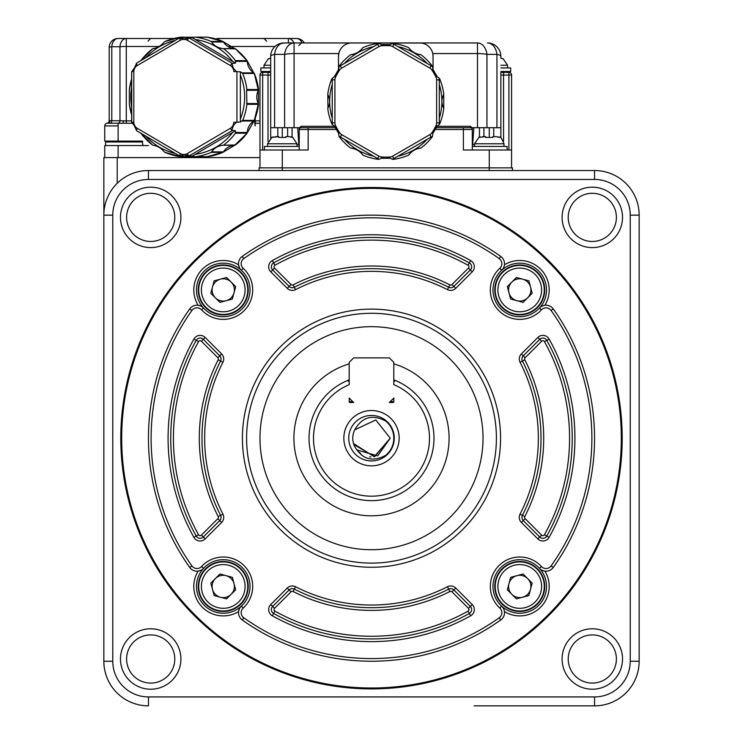 <?xml version="1.0" encoding="UTF-8"?>
<svg xmlns="http://www.w3.org/2000/svg" width="743" height="743" viewBox="0 0 743 743"><rect width="100%" height="100%" fill="white"/><g stroke="black" fill="none" stroke-linecap="round" stroke-linejoin="round"><path stroke-width="1.11" d="M639.156 335.585L639.156 594.326M474.099 705.85L594.549 705.85A44.608 44.608 0 0 0 639.156 661.242L639.156 215.145A44.608 44.608 0 0 0 594.549 170.528L148.451 170.528A44.608 44.608 0 0 0 103.844 215.145L103.844 254.329M103.844 540.793L103.844 286.519M511.574 75.071L503.55 75.071L503.55 72.387L500.866 72.387L500.866 71.495L500.866 72.387L508.899 72.387A2.675 2.675 0 0 1 511.574 75.071L511.574 150.012L489.265 150.012L489.265 167.853L512.466 167.853L512.466 170.528L523.174 170.528M337.099 129.496L308.15 129.496L308.15 150.012L282.284 150.012L282.284 167.853L489.265 167.853L489.265 170.528L512.466 170.528M259.084 167.853L259.084 170.528L259.084 167.853L282.284 167.853L282.284 170.528M103.844 282.052L103.844 157.6L259.976 157.6M259.976 123.264L255.276 123.264L255.118 125.92L254.505 119.985M109.193 120.645L111.803 120.765L109.193 120.645L109.193 47.413A8.925 8.925 0 0 1 118.118 38.487A8.925 6.325 90 0 0 111.803 46.744A8.925 0.938 180 0 0 109.193 47.413L109.193 120.645A2.675 2.675 80.8 0 1 106.964 123.282L107.41 123.245A2.675 2.675 0 0 0 104.735 125.92L104.735 141.086L142.545 141.086L142.545 143.77A1.783 1.783 0 0 0 144.337 145.554L104.735 145.554L104.735 157.6M511.574 150.012L511.574 167.853M489.265 150.012L463.4 150.012L463.4 129.496L434.451 129.496M282.284 150.012L259.976 150.012L259.976 167.853M259.976 147.337L259.976 75.071A2.675 2.675 0 0 1 262.651 72.387L270.684 72.387L270.684 127.703L270.684 56.329L270.684 72.387L270.684 71.495L260.867 71.495L260.867 67.929L270.684 67.929M259.976 150.012L259.976 138.412M255.276 123.264L255.239 118.1M132.56 123.264L118.118 123.245L118.118 141.086M142.545 143.77A1.783 1.783 0 0 0 144.337 145.554L144.337 145.554M148.451 145.554L118.118 145.554L118.118 157.6M472.316 150.012L472.316 127.703L472.316 129.496L472.316 127.703L471.786 127.703L477.48 127.703L477.48 42.945L419.674 42.945A13.383 13.383 0 0 1 433.058 56.329L433.058 69.963M463.4 127.703L470.533 127.703L463.4 127.703L463.4 129.496L472.316 129.496A1.783 1.783 0 0 0 470.533 127.703L435.677 127.703M338.492 69.963L338.492 56.329A13.383 13.383 0 0 1 351.876 42.945L350.436 43.029M335.882 127.703L308.15 127.703L308.15 129.496L299.234 129.496L299.234 150.012M262.651 150.012L262.651 75.071L259.976 75.071M127.926 38.487L173.834 38.487L126.273 38.487L126.273 120.886L123.394 120.83A2.675 0.873 -90 0 1 122.53 123.245L122.158 123.245M159.587 46.475L126.273 46.475A8.925 0.938 180 0 0 119.967 46.744L119.967 120.765L111.803 120.765A2.675 1.895 -90 0 1 109.918 123.245L108.831 123.245M110.038 120.691L109.88 120.672A2.675 2.47 -90 0 1 107.41 123.245L118.118 123.245M142.201 141.086L142.201 141.978M142.545 141.978L105.627 141.978L105.627 145.554M500.866 58.214L500.866 56.329L500.866 58.214L503.095 58.911M503.55 141.281L503.55 75.071L500.866 75.071L500.866 72.387L502.203 72.387M508.899 72.387L508.899 150.012M500.866 75.071L500.866 137.864M500.866 72.387L500.866 127.703L496.946 127.703L500.866 127.703M493.733 136.628L493.733 127.703M479.458 127.703L479.458 137.223M472.316 144.662L474.545 144.662M507.116 150.012L507.116 146.445L472.316 146.445M470.533 127.703L470.533 126.291L471.786 127.703M489.795 43.15L487.482 42.945A13.383 13.383 0 0 1 500.866 56.329A13.383 2.758 180 0 0 496.946 54.378L496.946 127.703L486.944 127.703L486.944 54.378A13.383 2.758 180 0 0 477.48 53.57L432.779 53.57L433.058 56.329M432.779 53.57L432.537 52.623M432.222 51.676L431.832 50.728M430.773 48.852L430.104 47.942M429.333 47.06L428.451 46.224M427.457 45.444L426.361 44.738M425.702 44.376L425.163 44.125M423.872 43.623L422.516 43.252M421.114 43.029L284.067 42.945L301.463 42.945L284.067 42.945L294.07 42.945L294.07 127.703L299.763 127.703L301.017 126.291L334.582 126.291M349.034 43.252L347.678 43.623M346.387 44.125L345.848 44.376M345.189 44.738L344.093 45.444M343.099 46.224L342.217 47.06M341.446 47.942L340.777 48.852M339.718 50.728L339.328 51.676M339.012 52.623L338.492 56.329M301.017 127.703L308.15 127.703L301.017 127.703A1.783 1.783 0 0 0 299.234 129.496L299.234 127.703L299.234 129.496A1.783 1.783 0 0 1 301.017 127.703A1.783 1.783 0 0 0 299.234 129.496A1.783 1.783 0 0 1 301.017 127.703L301.017 126.291M270.684 137.864L270.684 127.703L274.604 127.703L270.684 127.703M297.005 144.662L299.234 144.662M292.092 127.703L292.092 137.223M277.817 127.703L277.817 136.628M299.234 146.445L264.434 146.445L264.434 150.012M270.684 72.387L268.009 72.387L268.009 141.281M299.234 127.703L299.234 129.496M268.539 58.873L270.684 58.214L270.684 56.329A13.383 13.383 0 0 1 284.067 42.945L278.421 44.199M288.395 42.945L288.395 38.487L217.077 38.487L219.668 40.196M119.967 120.765L123.394 120.83L119.967 120.765A2.675 1.895 -90 0 1 118.072 123.245M488.625 43.001L490.194 43.224M490.649 43.326L492.098 43.763M472.687 144.662L473.839 127.703M486.944 127.703L477.48 127.703M490.566 43.308L487.482 42.945A13.383 9.566 90 0 1 496.946 54.378L486.944 54.378A13.383 9.566 -90 0 0 477.48 42.945L294.07 42.945A13.383 9.566 -90 0 0 284.606 54.378L284.606 127.703L294.07 127.703M284.606 127.703L274.604 127.703L274.604 54.378A13.383 2.758 180 0 0 270.684 56.329A13.383 13.383 0 0 1 277.371 44.738M297.711 127.703L298.862 144.662M278.402 44.209L279.935 43.605M280.232 43.512L280.956 43.317M281.541 43.187L282.907 43.001M293.875 42.945A8.925 6.325 -90 0 0 288.395 38.487L296.559 38.487L288.395 38.487M286.742 38.487L217.077 38.487M118.118 38.487L126.273 38.487A8.925 6.325 90 0 0 119.967 46.744L111.803 46.744L111.803 120.765M280.984 43.308L284.067 42.945A13.383 9.566 90 0 0 274.604 54.378L284.606 54.378A13.383 2.758 180 0 1 294.07 53.57L338.78 53.57M302.029 42.945A8.925 6.325 -90 0 0 296.559 38.487A8.925 8.925 0 0 1 304.286 42.945M492.2 137.334L492.795 137.418M497.476 136.758L498.181 136.916M499.528 137.427L495.962 136.628L492.841 136.628L492.841 137.427L485.699 137.427L485.699 136.628L479.096 137.381M479.672 137.139L480.377 136.916M489.265 137.149L489.265 127.703M285.21 137.334L285.804 137.418M290.485 136.758L291.191 136.916M292.538 137.427L288.971 136.628L285.851 136.628L285.851 137.427L278.709 137.427L278.709 136.628L272.114 137.381M272.681 137.139L273.387 136.916M282.275 137.149L282.284 127.703M492.841 136.628L495.962 136.628M485.699 136.628L482.579 136.628M285.851 136.628L288.971 136.628M278.709 136.628L275.588 136.628M254.329 73.511L258.397 90.302A14.275 14.033 -90 0 0 258.397 103.546A1.337 1.319 90 0 1 258.536 104.336A60.22 59.208 90 0 1 254.31 120.394L258.415 103.593M253.846 120.97L253.8 120.998A14.275 14.033 -90 0 0 247.289 132.477L247.289 132.458M247.057 133.183L247.02 133.229A60.22 59.208 90 0 1 235.466 144.978L235.512 144.941M222.891 152.371L234.732 145.247L222.909 145.247L235.466 144.978A1.337 1.319 90 0 1 234.732 145.247L234.732 145.247A14.275 14.033 -90 0 0 223.448 151.869L223.476 151.823M222.909 145.247C217.996 145.832 214.235 148.033 211.634 151.869L223.448 151.869A1.337 1.319 90 0 1 222.844 152.389L222.872 152.389A60.22 59.208 90 0 1 207.065 156.689L207.074 156.689A1.337 1.319 90 0 1 206.74 156.689M194.471 156.55L184.227 154.925L179.351 155.835L182.843 155.835L181.45 156.55L193.83 156.271A14.275 14.033 -90 0 0 193.264 156.55L193.31 156.522M193.31 37.326L193.264 37.299A14.275 14.033 -90 0 0 193.821 37.587L181.45 37.299L182.843 38.014L179.351 38.014L184.227 38.924L194.471 37.299M206.74 37.159A1.337 1.319 90 0 1 207.065 37.159L207.074 37.159A60.22 59.208 90 0 1 222.844 41.459L222.891 41.478M223.476 42.026L223.448 41.98A14.275 14.033 -90 0 0 234.732 48.601L234.732 48.601A1.337 1.319 90 0 1 235.466 48.871A60.22 59.208 90 0 1 247.02 60.629L235.494 48.88L222.909 48.601L234.732 48.601L222.872 41.469A1.337 1.319 90 0 1 223.448 41.98L211.634 41.98C214.086 45.722 217.848 47.933 222.909 48.601M235.512 48.908L234.732 48.601M247.289 61.381L235.475 61.381L235.392 60.629L247.02 60.629A1.337 1.319 90 0 1 247.289 61.381L247.289 61.381A14.275 14.033 -90 0 0 253.8 72.851L247.057 60.638M253.827 72.86L254.31 73.464A60.22 59.208 90 0 1 258.536 89.513A1.337 1.319 90 0 1 258.397 90.302L246.583 90.302L246.908 104.336A60.22 59.208 90 0 1 242.673 120.394L240.416 122.019L236.441 122.261L233.404 125.567L231.835 130.378L235.475 130.74L235.475 132.477L247.289 132.477A1.337 1.319 90 0 1 247.02 133.229L235.392 133.229L235.475 132.477M246.583 103.546L258.434 103.556L258.434 90.293M339.272 65.997A1.337 1.337 0 0 0 338.994 66.749L339.272 65.997L338.994 66.749A1.337 1.337 0 0 1 339.272 65.997A58.437 58.437 0 0 1 350.39 54.88L351.142 54.61A14.275 14.275 0 0 0 351.634 54.583M351.653 54.573A14.275 14.275 0 0 0 352.879 54.425M352.916 54.425A14.275 14.275 0 0 0 354.142 54.155M354.866 53.951A14.275 14.275 0 0 0 355.683 53.663M357.55 52.781A14.275 14.275 0 0 0 358.479 52.205M359.315 51.601A14.275 14.275 0 0 0 360.03 51.007M360.615 50.459A14.275 14.275 0 0 0 362.584 48.007A1.337 1.337 0 0 1 363.197 47.487A58.437 58.437 0 0 1 378.382 43.419A1.337 1.337 0 0 1 379.171 43.558L379.171 43.558A14.275 14.275 0 0 0 379.329 43.642M329.084 97.714A14.275 14.275 0 0 0 327.951 94.779A1.337 1.337 0 0 1 327.802 93.989A58.437 58.437 0 0 1 331.88 78.804L332.39 78.191A14.275 14.275 0 0 0 332.539 78.099M332.678 78.006A14.275 14.275 0 0 0 333.198 77.643M335 126.709A14.275 14.275 0 0 0 334.406 126.134L332.409 124.592A1.337 1.337 0 0 1 331.88 123.97A58.437 58.437 0 0 1 327.802 108.784A1.337 1.337 0 0 1 327.951 107.995L327.802 108.784A1.337 1.337 0 0 1 327.951 107.995L327.802 93.989A58.437 58.437 0 0 1 331.88 78.804A1.337 1.337 0 0 1 332.39 78.191L334.406 76.64A14.275 14.275 0 0 0 335 76.065M335.632 75.368A14.275 14.275 0 0 0 336.254 74.579M337.796 71.895A14.275 14.275 0 0 0 338.167 70.975M338.455 70.083A14.275 14.275 0 0 0 338.659 69.275L338.994 66.777A8.925 8.925 -35.5 0 1 340.396 65.774L377.778 44.19M338.919 67.724A14.275 14.275 0 0 0 338.975 67.102M379.478 43.716A14.275 14.275 0 0 0 379.803 43.874A14.275 14.275 0 0 0 380.054 43.976M373.599 46.605L344.418 63.452A56.115 56.115 0 0 1 373.599 46.605L377.62 44.283A8.925 8.925 0 0 1 379.19 43.568L381.521 44.534A14.275 14.275 0 0 0 382.32 44.756M383.239 44.951A14.275 14.275 0 0 0 384.224 45.091M387.326 45.091A14.275 14.275 0 0 0 388.32 44.951M389.23 44.756A14.275 14.275 0 0 0 390.029 44.534L392.36 43.568A8.925 8.925 24.5 0 1 393.929 44.283L393.771 44.19M417.297 54.128A14.275 14.275 0 0 0 420.408 54.61C415.616 53.895 411.798 51.694 408.966 48.007A1.337 1.337 0 0 0 408.353 47.487A1.337 1.337 0 0 1 408.966 48.007L408.353 47.487A58.437 58.437 0 0 0 393.168 43.419A1.337 1.337 0 0 0 392.378 43.558L393.168 43.419L392.378 43.558A1.337 1.337 0 0 1 393.168 43.419A58.437 58.437 0 0 1 408.353 47.487L408.966 48.007A14.275 14.275 0 0 0 409.997 49.419M410.025 49.447A14.275 14.275 0 0 0 410.86 50.375M411.408 50.905A14.275 14.275 0 0 0 412.068 51.462M413.758 52.642A14.275 14.275 0 0 0 414.715 53.152M415.662 53.58A14.275 14.275 0 0 0 416.526 53.895M432.575 67.102A14.275 14.275 0 0 0 432.63 67.724M431.311 65.867L431.154 65.774A8.925 8.925 35.5 0 1 432.556 66.777L432.89 69.275A14.275 14.275 0 0 0 433.095 70.083M433.383 70.975A14.275 14.275 0 0 0 433.754 71.904M435.305 74.579A14.275 14.275 0 0 0 435.918 75.368M436.55 76.065A14.275 14.275 0 0 0 437.144 76.64L439.15 78.21A1.337 1.337 0 0 1 439.67 78.804A58.437 58.437 0 0 1 443.747 93.989L443.599 94.779A14.275 14.275 0 0 0 443.385 95.215M438.351 77.643A14.275 14.275 0 0 0 438.872 78.006M443.376 95.234A14.275 14.275 0 0 0 442.893 96.376M442.874 96.414A14.275 14.275 0 0 0 442.494 97.602M442.308 98.336A14.275 14.275 0 0 0 442.15 99.191M441.983 101.252A14.275 14.275 0 0 0 442.011 102.33M442.122 103.37A14.275 14.275 0 0 0 442.28 104.28M442.466 105.06A14.275 14.275 0 0 0 442.661 105.729M442.698 105.84A14.275 14.275 0 0 0 443.599 107.995A1.337 1.337 0 0 1 443.747 108.784A58.437 58.437 0 0 1 439.67 123.97A1.337 1.337 0 0 1 439.159 124.583L437.144 126.134A14.275 14.275 0 0 0 436.55 126.709M332.242 123.059L332.242 122.883A8.925 8.925 84.5 0 0 332.409 124.592L331.88 123.97L332.39 124.583A1.337 1.337 0 0 1 331.88 123.97A58.437 58.437 0 0 1 327.802 108.784L327.951 107.995A14.275 14.275 0 0 0 328.657 106.398M328.675 106.36A14.275 14.275 0 0 0 329.056 105.172M329.242 104.429A14.275 14.275 0 0 0 329.4 103.583M329.567 101.522A14.275 14.275 0 0 0 329.539 100.444M329.428 99.404A14.275 14.275 0 0 0 329.27 98.494M433.095 132.691A14.275 14.275 0 0 0 432.89 133.499L432.277 136.777A58.437 58.437 0 0 1 421.16 147.894A1.337 1.337 0 0 1 420.408 148.163A14.275 14.275 0 0 0 419.916 148.191M419.906 148.191A14.275 14.275 0 0 0 418.671 148.349M418.634 148.349A14.275 14.275 0 0 0 417.408 148.619M416.684 148.823A14.275 14.275 0 0 0 415.866 149.111M414 149.993A14.275 14.275 0 0 0 413.08 150.569M412.235 151.173A14.275 14.275 0 0 0 411.529 151.767M410.935 152.315A14.275 14.275 0 0 0 408.966 154.767A1.337 1.337 0 0 1 408.353 155.287A58.437 58.437 0 0 1 393.168 159.355A1.337 1.337 0 0 1 392.378 159.216L393.168 159.355L392.388 159.197M439.15 124.564L439.67 123.97A1.337 1.337 0 0 1 439.159 124.583L439.67 123.97A58.437 58.437 0 0 0 443.747 108.784L443.599 107.995A1.337 1.337 0 0 1 443.747 108.784L443.747 93.989A1.337 1.337 0 0 1 443.599 94.779A1.337 1.337 0 0 0 443.747 93.989A58.437 58.437 0 0 0 439.67 78.804L439.159 78.191L439.67 78.804A1.337 1.337 0 0 0 439.159 78.191A8.925 8.925 -95.5 0 1 439.308 79.891L439.308 79.715M435.918 127.406A14.275 14.275 0 0 0 435.305 128.195M433.754 130.87A14.275 14.275 0 0 0 433.383 131.799M431.311 136.907L393.929 158.491A8.925 8.925 0 0 1 392.36 159.206L390.029 158.24A14.275 14.275 0 0 0 389.23 158.018M388.31 157.822A14.275 14.275 0 0 0 387.326 157.683M384.224 157.683A14.275 14.275 0 0 0 383.239 157.822M382.32 158.018A14.275 14.275 0 0 0 381.521 158.24L379.19 159.206A8.925 8.925 0 0 1 377.62 158.491L377.778 158.584M380.054 158.788A14.275 14.275 0 0 0 379.478 159.058M378.382 159.355A1.337 1.337 0 0 0 379.171 159.216L378.382 159.355L379.171 159.216A1.337 1.337 0 0 1 378.382 159.355A58.437 58.437 0 0 1 363.197 155.287L362.584 154.767A14.275 14.275 0 0 0 361.553 153.355M361.525 153.327A14.275 14.275 0 0 0 360.689 152.399M360.141 151.869A14.275 14.275 0 0 0 359.482 151.312M357.792 150.132A14.275 14.275 0 0 0 356.835 149.622M355.888 149.194A14.275 14.275 0 0 0 355.024 148.879M354.253 148.646A14.275 14.275 0 0 0 351.142 148.163A1.337 1.337 0 0 1 350.39 147.894A58.437 58.437 0 0 1 339.272 136.777A1.337 1.337 0 0 1 338.994 136.025L338.659 133.499A14.275 14.275 0 0 0 338.455 132.691M339.022 136.015L339.272 136.777A1.337 1.337 0 0 1 338.994 136.025L339.272 136.777M338.167 131.799A14.275 14.275 0 0 0 337.796 130.87M336.245 128.186A14.275 14.275 0 0 0 335.632 127.406M236.441 122.261L233.813 122.261A6.241 6.139 90 0 1 233.014 125.344A57.545 56.579 90 0 1 232.605 126.05A6.241 6.139 90 0 1 230.386 128.298L187.245 153.634A6.241 6.139 90 0 1 184.218 154.47A2.675 0.492 89.6 0 0 184.227 154.925L183.41 154.925A2.675 0.492 90.4 0 1 183.41 154.47A6.241 6.139 90 0 1 180.382 153.634L179.472 155.714M164.287 151.869L165.076 152.389L164.287 151.869C161.175 148.126 157.414 145.916 153.012 145.247L152.454 144.978L153.012 145.247M179.304 155.807L136.619 130.74L134.232 125.567L131.725 122.261L131.669 71.83L134.641 67.567L136.619 63.118L179.323 38.042M129.338 103.546L129.338 90.302M153.012 48.601L152.454 48.871L153.012 48.601C157.256 48.026 161.017 45.815 164.287 41.98L165.076 41.459L164.287 41.98M180.382 153.634L137.241 128.298A6.241 6.139 90 0 1 135.012 126.05A57.545 56.579 90 0 1 134.613 125.344A6.241 6.139 90 0 1 133.814 122.261L133.814 71.588A6.241 6.139 90 0 1 134.613 68.505A57.545 56.579 90 0 1 135.012 67.799A6.241 6.139 90 0 1 137.241 65.551L180.382 40.215A6.241 6.139 90 0 1 183.41 39.379A2.675 0.492 -90.4 0 1 183.41 38.924L184.227 38.924A2.675 0.492 -89.6 0 0 184.218 39.379A6.241 6.139 90 0 1 187.245 40.215L188.694 38.144M235.475 61.381L235.475 63.118L231.835 63.48L233.404 68.282L236.441 71.588L240.416 71.83L241.986 72.851L253.8 72.851A1.337 1.319 90 0 1 254.31 73.464L242.673 73.464L241.986 72.851M350.39 54.88A1.337 1.337 0 0 1 351.142 54.61L350.39 54.88A1.337 1.337 0 0 1 351.142 54.61C355.748 54.007 359.566 51.806 362.584 48.007A1.337 1.337 0 0 1 363.197 47.487L362.584 48.007L363.197 47.487M332.242 79.715L334.917 79.891A6.241 6.241 0 0 1 335.539 77.188L334.406 76.64L338.659 69.275L339.7 69.981A6.241 6.241 0 0 1 341.734 68.096L340.238 65.867M377.62 44.283L378.958 46.595A6.241 6.241 0 0 1 381.614 45.778L381.521 44.534L390.029 44.534L389.936 45.778A6.241 6.241 0 0 1 392.592 46.595L393.929 44.283L431.154 65.774L429.816 68.096A6.241 6.241 0 0 1 431.85 69.981L432.89 69.275L437.144 76.64L436.011 77.188A6.241 6.241 0 0 1 436.633 79.891L439.308 79.891L439.308 123.059M421.16 54.88L420.408 54.61A1.337 1.337 0 0 1 421.16 54.88L420.408 54.61A1.337 1.337 0 0 1 421.16 54.88A58.437 58.437 0 0 1 432.277 65.997A1.337 1.337 0 0 1 432.556 66.749L432.277 65.997L432.556 66.749M439.308 122.883A8.925 8.925 -84.5 0 1 439.141 124.592A8.925 8.925 -84.5 0 0 439.308 122.883L436.633 122.883A6.241 6.241 0 0 1 436.011 125.586A55.762 55.762 0 0 1 431.85 132.793A6.241 6.241 0 0 1 429.816 134.678L431.154 137A8.925 8.925 0 0 0 432.556 135.997A1.337 1.337 0 0 1 432.277 136.777A58.437 58.437 0 0 1 421.16 147.894L420.408 148.163C415.801 148.767 411.984 150.968 408.966 154.767A1.337 1.337 0 0 1 408.353 155.287L408.966 154.767L408.353 155.287M436.011 125.586L437.144 126.134L432.89 133.499L431.85 132.793M393.771 158.584L392.592 156.179A6.241 6.241 0 0 1 389.936 156.996L390.029 158.24L381.521 158.24L381.614 156.996A6.241 6.241 0 0 1 378.958 156.179L377.62 158.491L340.238 136.907M363.197 155.287A1.337 1.337 0 0 1 362.584 154.767L363.197 155.287A1.337 1.337 0 0 1 362.584 154.767C359.751 151.08 355.943 148.879 351.142 148.163A1.337 1.337 0 0 1 350.39 147.894L351.142 148.163L350.39 147.894M338.994 135.997A8.925 8.925 35.5 0 0 340.396 137L341.734 134.678A6.241 6.241 0 0 1 339.7 132.793L338.659 133.499L334.406 126.134L335.539 125.586A6.241 6.241 0 0 1 334.917 122.883L332.242 122.883L332.242 79.891A8.925 8.925 0 0 1 332.409 78.182L331.88 78.804A1.337 1.337 0 0 1 332.39 78.191M246.583 90.302L246.908 89.513L258.536 89.513M240.416 71.83L240.351 74.857A57.908 56.932 90 0 1 240.351 119.001L240.416 122.019M240.351 119.001L240.351 74.857M192.734 155.835L235.475 130.74M211.216 152.389A60.22 59.208 90 0 1 195.428 156.689L207.065 156.689L222.872 152.389L211.216 152.389L211.634 151.869M164.927 152.334L180.865 156.689A60.22 59.208 90 0 1 165.076 152.389M165.076 41.459A60.22 59.208 90 0 1 180.865 37.159L164.927 41.524M235.475 63.118L192.734 38.014M211.634 41.98L211.216 41.459L222.844 41.459L207.074 37.159L195.428 37.159A60.22 59.208 90 0 1 211.216 41.459M379.171 43.558L378.382 43.419A1.337 1.337 0 0 1 379.171 43.558L378.382 43.419M500.866 67.929L510.682 67.929L510.682 71.495L500.866 71.495M501.042 58.251L501.757 58.409M269.115 58.623L269.82 58.4M639.156 282.052L639.156 215.145A44.608 44.608 0 0 0 594.549 170.528L594.549 179.453L148.451 179.453A35.692 35.692 0 0 0 112.76 215.145L112.76 661.242A35.692 35.692 0 0 0 148.451 696.925L594.549 696.925A35.692 35.692 0 0 0 630.24 661.242L630.24 215.145A35.692 35.692 0 0 0 594.549 179.453M527.632 705.85L594.549 705.85A44.608 44.608 0 0 0 639.156 661.242L639.156 589.868M112.76 215.145L103.844 215.145L103.844 661.242A44.608 44.608 0 0 0 148.451 705.85L148.451 696.925M103.844 589.868L103.844 661.242L112.76 661.242M622.523 217.383A30.212 30.212 0 0 1 592.31 247.595A30.212 30.212 0 0 1 562.098 217.383A30.212 30.212 0 0 1 592.31 187.171A30.212 30.212 0 0 1 622.523 217.383M622.523 658.995A30.212 30.212 0 0 1 592.31 689.216A30.212 30.212 0 0 1 562.098 658.995A30.212 30.212 0 0 1 592.31 628.782A30.212 30.212 0 0 1 622.523 658.995M180.902 217.383A30.212 30.212 0 0 1 150.69 247.595A30.212 30.212 0 0 1 120.477 217.383A30.212 30.212 0 0 1 150.69 187.171A30.212 30.212 0 0 1 180.902 217.383M180.902 658.995A30.212 30.212 0 0 1 150.69 689.216A30.212 30.212 0 0 1 120.477 658.995A30.212 30.212 0 0 1 150.69 628.782A30.212 30.212 0 0 1 180.902 658.995M120.793 438.194A250.707 250.707 0 0 0 371.5 688.9A250.707 250.707 0 0 0 622.207 438.194A250.707 250.707 0 0 0 371.5 187.487A250.707 250.707 0 0 0 120.793 438.194M616.393 217.383A24.092 24.092 0 0 1 592.31 241.475A24.092 24.092 0 0 1 568.219 217.383A24.092 24.092 0 0 1 592.31 193.291A24.092 24.092 0 0 1 616.393 217.383M616.393 658.995A24.092 24.092 0 0 1 592.31 683.086A24.092 24.092 0 0 1 568.219 658.995A24.092 24.092 0 0 1 592.31 634.912A24.092 24.092 0 0 1 616.393 658.995M174.781 217.383A24.092 24.092 0 0 1 150.69 241.475A24.092 24.092 0 0 1 126.607 217.383A24.092 24.092 0 0 1 150.69 193.291A24.092 24.092 0 0 1 174.781 217.383M174.781 658.995A24.092 24.092 0 0 1 150.69 683.086A24.092 24.092 0 0 1 126.607 658.995A24.092 24.092 0 0 1 150.69 634.912A24.092 24.092 0 0 1 174.781 658.995M371.5 188.378A249.815 249.815 0 0 0 121.685 438.194A249.815 249.815 0 0 0 371.5 688.009A249.815 249.815 0 0 0 621.315 438.194A249.815 249.815 0 0 0 371.5 188.378M200.879 570.299L198.102 571.126A29.441 29.441 0 0 0 238.568 611.591L239.395 608.805M200.889 306.088L198.102 305.252A29.441 29.441 0 0 1 238.568 264.796L239.385 267.573M504.432 264.796A29.441 29.441 0 0 1 544.898 305.252L542.121 306.079M542.111 570.299L544.898 571.126A29.441 29.441 0 0 1 504.432 611.591M242.246 619.968A8.925 8.925 0 0 1 241.373 606.139A26.767 26.767 0 0 0 242.552 567.912A26.767 26.767 0 0 0 204.316 567.522A26.767 26.767 133.3 0 0 203.554 568.321A26.767 26.767 0 0 0 204.316 605.378A26.767 26.767 0 0 0 241.373 606.139L243.184 608.108A29.441 29.441 0 0 0 244.066 565.627A29.441 29.441 0 0 0 201.585 566.5A6.241 6.241 0 0 1 191.898 565.897L189.716 567.448A223.049 223.049 0 0 1 189.716 308.939A8.925 8.925 0 0 1 203.554 308.066A26.767 26.767 0 0 1 204.316 271.009A26.767 26.767 0 0 1 241.373 270.248A8.925 8.925 0 0 1 242.246 256.409A223.049 223.049 0 0 1 500.754 256.409A8.925 8.925 0 0 1 501.627 270.248A26.767 26.767 0 0 1 538.684 271.009A26.767 26.767 0 0 1 539.446 308.066A8.925 8.925 0 0 1 553.284 308.939A223.049 223.049 0 0 1 553.284 567.448A8.925 8.925 0 0 1 539.446 568.321A26.767 26.767 0 0 1 538.684 605.378A26.767 26.767 0 0 1 501.627 606.139A8.925 8.925 0 0 1 500.754 619.968A223.049 223.049 0 0 1 242.246 619.968L243.797 617.795A6.241 6.241 0 0 1 243.184 608.108M201.585 566.5L203.554 568.321A8.925 8.925 0 0 1 189.716 567.448M243.797 617.795A220.374 220.374 0 0 0 499.203 617.795A6.241 6.241 0 0 0 499.816 608.108A29.441 29.441 0 0 1 509.048 559.024A29.441 29.441 0 0 1 541.415 566.5A6.241 6.241 0 0 0 551.102 565.897A220.374 220.374 0 0 0 551.102 310.49A6.241 6.241 0 0 0 541.415 309.877A29.441 29.441 0 0 1 490.315 289.937A29.441 29.441 0 0 1 499.816 268.279A6.241 6.241 0 0 0 499.203 258.592A220.374 220.374 0 0 0 243.797 258.592A6.241 6.241 0 0 0 243.184 268.279A29.441 29.441 0 0 1 244.066 310.75A29.441 29.441 0 0 1 201.585 309.877A6.241 6.241 0 0 0 191.898 310.49A220.374 220.374 0 0 0 191.898 565.897M243.184 268.279L241.373 270.248A26.767 26.767 43.2 0 1 242.172 271.009A26.767 26.767 0 0 1 241.772 309.246A26.767 26.767 0 0 1 203.554 308.066L201.585 309.877M541.415 309.877L539.446 308.066A26.767 26.767 133 0 1 538.684 308.865A26.767 26.767 0 0 1 492.99 289.937A26.767 26.767 0 0 1 501.627 270.248L499.816 268.279M499.816 608.108L501.627 606.139A26.767 26.767 44.8 0 1 500.828 605.378A26.767 26.767 0 0 1 510.023 561.513A26.767 26.767 0 0 1 539.446 568.321L541.415 566.5M500.568 438.194A129.068 129.068 0 0 1 371.5 567.262A129.068 129.068 0 0 1 242.432 438.194A129.068 129.068 0 0 1 371.5 309.125A129.068 129.068 0 0 1 500.568 438.194M222.946 362.24L220.569 361.024A169.515 169.515 0 0 0 220.569 515.363A4.458 4.458 0 0 1 219.752 520.546L203.266 537.022A4.458 4.458 0 0 1 196.217 536.047A200.74 200.74 0 0 1 196.217 340.34A4.458 4.458 0 0 1 203.266 339.356L219.752 355.832A4.458 4.458 0 0 1 220.569 361.024L218.182 359.807A172.19 172.19 0 0 0 218.182 516.58L222.946 514.147A7.142 7.142 0 0 1 221.637 522.44L205.161 538.916A7.142 7.142 0 0 1 193.886 537.347A203.424 203.424 0 0 1 193.886 339.031A7.142 7.142 0 0 1 205.161 337.461L221.637 353.947A7.142 7.142 0 0 1 222.946 362.24A166.841 166.841 0 0 0 222.946 514.147M455.747 588.047L453.852 589.942L470.338 606.418A4.458 4.458 0 0 1 469.353 613.467A200.74 200.74 0 0 1 273.647 613.467A4.458 4.458 0 0 1 272.662 606.418L289.148 589.942A4.458 4.458 0 0 1 294.33 589.125A169.515 169.515 0 0 0 448.67 589.125A4.458 4.458 0 0 1 453.852 589.942L451.958 591.837L468.443 608.313L472.223 604.533A7.142 7.142 0 0 1 470.663 615.808A203.424 203.424 0 0 1 272.337 615.808A7.142 7.142 0 0 1 270.777 604.533L287.253 588.047A7.142 7.142 0 0 1 295.547 586.738A166.841 166.841 0 0 0 447.453 586.738A7.142 7.142 0 0 1 455.747 588.047L472.223 604.533M549.114 339.031L546.783 340.34A200.74 200.74 0 0 1 546.783 536.047A4.458 4.458 0 0 1 539.734 537.022L523.248 520.546A4.458 4.458 0 0 1 522.431 515.363A169.515 169.515 0 0 0 522.431 361.024A4.458 4.458 0 0 1 523.248 355.832L539.734 339.356A4.458 4.458 0 0 1 546.783 340.34L544.443 341.641A198.065 198.065 0 0 1 544.443 534.737L549.114 537.347A7.142 7.142 0 0 1 537.839 538.916L521.363 522.44A7.142 7.142 0 0 1 520.054 514.147A166.841 166.841 0 0 0 520.054 362.24A7.142 7.142 0 0 1 521.363 353.947L537.839 337.461A7.142 7.142 0 0 1 549.114 339.031A203.424 203.424 0 0 1 549.114 537.347M447.453 289.64L448.67 287.253A169.515 169.515 0 0 0 294.33 287.253A4.458 4.458 0 0 1 289.148 286.436L272.662 269.96A4.458 4.458 0 0 1 273.647 262.911A200.74 200.74 0 0 1 469.353 262.911A4.458 4.458 0 0 1 470.338 269.96L453.852 286.436A4.458 4.458 0 0 1 448.67 287.253L449.886 284.875A172.19 172.19 0 0 0 293.113 284.875L295.547 289.64A7.142 7.142 0 0 1 287.253 288.33L270.777 271.854A7.142 7.142 0 0 1 272.337 260.57A203.424 203.424 0 0 1 470.663 260.57A7.142 7.142 0 0 1 472.223 271.854L455.747 288.33A7.142 7.142 0 0 1 447.453 289.64A166.841 166.841 0 0 0 295.547 289.64M247.373 579.986A24.983 24.983 0 0 0 216.78 562.321A24.983 24.983 0 0 0 199.115 592.914A24.983 24.983 0 0 0 229.708 610.579A24.983 24.983 0 0 0 247.373 579.986M216.78 265.808A24.983 24.983 0 0 1 247.373 283.473A24.983 24.983 0 0 1 229.708 314.066A24.983 24.983 0 0 1 199.115 296.401A24.983 24.983 0 0 1 216.78 265.808M543.885 283.473A24.983 24.983 0 0 1 526.22 314.066A24.983 24.983 0 0 1 495.627 296.401A24.983 24.983 0 0 1 513.292 265.808A24.983 24.983 0 0 1 543.885 283.473M526.22 610.579A24.983 24.983 0 0 1 495.627 592.914A24.983 24.983 0 0 1 513.292 562.321A24.983 24.983 0 0 1 543.885 579.986A24.983 24.983 0 0 1 526.22 610.579M371.5 563.101A124.908 124.908 0 0 1 246.592 438.194A124.908 124.908 0 0 1 371.5 313.286A124.908 124.908 0 0 1 496.408 438.194A124.908 124.908 0 0 1 371.5 563.101M216.891 562.748A24.538 24.538 0 0 0 199.542 592.793A24.538 24.538 0 0 0 229.596 610.142A24.538 24.538 0 0 0 246.945 580.097A24.538 24.538 0 0 0 216.891 562.748A24.538 24.538 0 0 0 199.542 592.793M199.542 296.281A24.538 24.538 0 0 1 216.891 266.235A24.538 24.538 0 0 1 246.945 283.585M513.404 266.235A24.538 24.538 0 0 1 543.458 283.585A24.538 24.538 0 0 1 526.109 313.63A24.538 24.538 0 0 1 496.055 296.281A24.538 24.538 0 0 1 513.404 266.235A24.538 24.538 0 0 1 543.458 283.585M543.458 580.097A24.538 24.538 0 0 1 526.109 610.142A24.538 24.538 0 0 1 496.055 592.793A24.538 24.538 0 0 1 513.404 562.748A24.538 24.538 0 0 1 543.458 580.097A24.538 24.538 0 0 1 526.109 610.142M483.024 438.194A111.524 111.524 0 0 1 371.5 549.718A111.524 111.524 0 0 1 259.976 438.194A111.524 111.524 0 0 1 371.5 326.669A111.524 111.524 0 0 1 483.024 438.194M229.596 313.63A24.538 24.538 0 0 1 199.542 296.281A24.538 24.538 0 0 1 216.891 266.235A24.538 24.538 0 0 1 246.945 283.585A24.538 24.538 0 0 1 229.596 313.63M202.133 592.106A21.863 21.863 0 0 0 228.9 607.56A21.863 21.863 0 0 0 244.354 580.794A21.863 21.863 0 0 0 217.588 565.33A21.863 21.863 0 0 0 202.133 592.106M228.9 311.048A21.863 21.863 0 0 1 202.133 295.593A21.863 21.863 0 0 1 217.588 268.817A21.863 21.863 0 0 1 244.354 284.281A21.863 21.863 0 0 1 228.9 311.048M498.646 295.593A21.863 21.863 0 0 1 514.1 268.817A21.863 21.863 0 0 1 540.867 284.281A21.863 21.863 0 0 1 525.412 311.048A21.863 21.863 0 0 1 498.646 295.593M514.1 565.33A21.863 21.863 0 0 1 540.867 580.794A21.863 21.863 0 0 1 525.412 607.56A21.863 21.863 0 0 1 498.646 592.106A21.863 21.863 0 0 1 514.1 565.33M232.345 577.339L219.909 574.005L210.808 583.116L214.142 595.552L226.578 598.886L235.68 589.784L232.345 577.339M235.68 286.603L232.345 299.039L219.909 302.373L210.808 293.271L214.142 280.826L226.578 277.492L235.68 286.603M523.091 302.373L510.655 299.039L507.32 286.603L516.422 277.492L528.858 280.826L532.192 293.271L523.091 302.373M507.32 589.784L510.655 577.339L523.091 574.005L532.192 583.116L528.858 595.552L516.422 598.886L507.32 589.784M226.132 575.676A11.154 11.154 0 0 0 212.47 589.338A11.154 11.154 0 0 0 231.129 594.335A11.154 11.154 0 0 0 226.132 575.676M231.129 282.052A11.154 11.154 0 0 1 226.132 300.711A11.154 11.154 0 0 1 212.47 287.049A11.154 11.154 0 0 1 231.129 282.052M527.641 297.822A11.154 11.154 0 0 1 508.983 292.826A11.154 11.154 0 0 1 522.645 279.164A11.154 11.154 0 0 1 527.641 297.822M511.871 594.335A11.154 11.154 0 0 1 516.868 575.676A11.154 11.154 0 0 1 530.53 589.338A11.154 11.154 0 0 1 511.871 594.335M393.809 363.847A77.625 77.625 0 0 1 371.5 515.809A77.625 77.625 0 0 1 349.191 363.847M394.997 380.323A62.449 62.449 0 0 1 371.5 500.643A62.449 62.449 0 0 1 347.492 380.537A62.449 62.449 0 0 1 347.613 380.481M348.439 380.156A62.449 62.449 0 0 1 349.191 379.859L347.492 380.537L349.191 381.67M395.165 380.76L393.809 379.859A62.449 62.449 0 0 1 394.301 380.054M395.508 380.537L393.809 381.67M393.809 384.66A57.991 57.991 0 0 1 379.106 495.683A57.991 57.991 0 0 1 349.191 384.66L349.191 362.352L353.659 357.894L389.341 357.894L393.809 362.352L393.809 384.66M392.917 402.502L389.341 402.502L393.809 398.044L393.809 401.61A0.892 0.892 0 0 1 392.917 402.502L389.341 402.502M343.842 438.194A27.658 27.658 0 0 1 371.5 410.535A27.658 27.658 0 0 1 399.158 438.194A27.658 27.658 0 0 1 371.5 465.852A27.658 27.658 0 0 1 343.842 438.194M349.191 398.044L353.659 402.502L350.083 402.502A0.892 0.892 0 0 1 349.191 401.61L349.191 398.044M353.659 402.502L350.083 402.502M394.254 438.194A22.754 22.754 0 0 1 371.5 460.939A22.754 22.754 0 0 1 348.746 438.194A22.754 22.754 0 0 1 371.5 415.439A22.754 22.754 0 0 1 394.254 438.194M385.942 421.188A22.309 22.309 0 0 1 385.942 455.19C372.633 462.406 362.222 459.518 354.717 446.524A18.733 18.733 0 0 1 354.717 429.853C362.203 416.869 372.614 413.981 385.942 421.188M356.937 449.979L377.741 455.858L390.233 438.194L375.763 419.944L354.717 429.853L375.809 419.953L390.233 438.194L374.249 456.731L353.557 443.58M390.233 438.194L374.704 456.657L353.872 444.528M370.952 456.917A18.733 18.733 0 0 1 369.652 456.834M360.513 453.369A18.733 18.733 0 0 1 358.618 451.8M117.227 183.28L117.227 157.6M118.118 125.92L104.735 125.92M259.976 120.886L255.471 120.886M275.012 46.475L227.925 46.475M126.273 123.264L126.273 120.886L131.622 120.886M483.916 127.703L483.916 136.628M470.533 126.291L436.977 126.291M270.684 75.071L262.651 75.071L262.651 72.387M287.634 127.703L287.634 136.628M499.528 137.149C500.253 136.183 501.739 138.384 503.995 143.77L474.545 143.77L474.545 146.445M292.538 137.149L297.005 143.77L267.564 143.77L267.564 146.445M242.673 120.394L254.31 120.394A1.337 1.319 90 0 1 253.8 120.998L241.986 120.998M258.536 104.336L246.908 104.336M235.392 133.229A60.22 59.208 90 0 1 223.838 144.978M180.986 156.699L193.291 156.541A1.337 1.319 90 0 1 192.493 156.689M152.454 144.978A60.22 59.208 90 0 1 141.021 133.387M131.622 114.868A60.22 59.208 90 0 1 129.384 104.336M129.384 89.513A60.22 59.208 90 0 1 131.622 78.981M140.956 60.554A60.22 59.208 90 0 1 152.454 48.871M192.493 37.159A1.337 1.319 90 0 1 193.264 37.299L180.986 37.15M223.838 48.871A60.22 59.208 90 0 1 235.392 60.629M242.673 73.464A60.22 59.208 90 0 1 246.908 89.513M327.951 94.779A1.337 1.337 0 0 1 327.802 93.989L327.951 94.779M421.16 147.894A1.337 1.337 0 0 1 420.408 148.163L421.16 147.894M432.556 136.025A1.337 1.337 0 0 1 432.277 136.777L432.556 136.025M236.933 71.83L236.933 122.019M236.441 71.588L233.813 71.588A6.241 6.139 90 0 0 233.014 68.505L233.404 68.282M230.386 128.298L231.835 130.378M187.245 153.634L188.694 155.714M189.251 155.835L231.983 130.74M232.828 132.245A57.908 56.932 90 0 1 195.242 154.321M184.218 154.47A57.545 56.579 90 0 1 183.41 154.47M137.241 128.298L136.331 130.378M175.209 153.411A57.908 56.932 90 0 1 145.879 136.192M133.814 122.261L131.725 122.261M133.814 71.588L131.725 71.588M131.622 106.788A57.908 56.932 90 0 1 131.622 87.061M137.241 65.551L136.331 63.48M180.382 40.215L179.472 38.144M145.879 57.657A57.908 56.932 90 0 1 175.209 40.438M183.41 39.379A57.545 56.579 90 0 1 184.218 39.379M187.245 40.215L230.386 65.551L231.835 63.48M231.983 63.118L189.251 38.014M195.242 39.528A57.908 56.932 90 0 1 232.828 61.604M230.386 65.551A6.241 6.139 90 0 1 232.605 67.799L233.005 67.567M232.605 67.799A57.545 56.579 90 0 1 233.014 68.505M335.539 77.188A55.762 55.762 0 0 1 339.7 69.981M381.614 45.778A55.762 55.762 0 0 1 389.936 45.778M397.951 46.605A56.115 56.115 0 0 1 427.132 63.452M431.85 69.981A55.762 55.762 0 0 1 436.011 77.188M439.308 84.544A56.115 56.115 0 0 1 439.308 118.23M332.242 118.23A56.115 56.115 0 0 1 332.242 84.544M427.132 139.322A56.115 56.115 0 0 1 397.951 156.169M393.929 158.491A8.925 8.925 0 0 1 392.36 159.206M389.936 156.996A55.762 55.762 0 0 1 381.614 156.996M373.599 156.169A56.115 56.115 0 0 1 344.418 139.322M339.7 132.793A55.762 55.762 0 0 1 335.539 125.586M334.917 122.883L334.917 79.891M392.592 156.179L429.816 134.678M436.633 122.883L436.633 79.891M429.816 68.096L392.592 46.595M378.958 46.595L341.734 68.096M341.734 134.678L378.958 156.179M503.095 58.632L507.562 65.254L500.866 65.254M270.684 65.254L263.988 65.254L263.988 67.929M639.156 661.242L630.24 661.242M639.156 215.145L630.24 215.145M594.549 705.85L594.549 696.925M148.451 170.528L148.451 179.453M191.898 310.49L189.716 308.939M242.246 256.409L243.797 258.592M500.754 256.409L499.203 258.592M553.284 308.939L551.102 310.49M553.284 567.448L551.102 565.897M500.754 619.968L499.203 617.795M218.182 516.58A1.783 1.783 0 0 1 217.857 518.651L221.637 522.44M217.857 518.651L201.381 535.136L205.161 538.916M201.381 535.136A1.783 1.783 0 0 1 198.557 534.737L193.886 537.347M198.557 534.737A198.065 198.065 0 0 1 198.557 341.641L193.886 339.031M198.557 341.641A1.783 1.783 0 0 1 201.381 341.251L205.161 337.461M201.381 341.251L217.857 357.727L221.637 353.947M468.443 608.313A1.783 1.783 0 0 1 468.053 611.136L470.663 615.808M468.053 611.136A198.065 198.065 0 0 1 274.947 611.136L272.337 615.808M274.947 611.136A1.783 1.783 0 0 1 274.557 608.313L270.777 604.533M274.557 608.313L291.042 591.837L287.253 588.047M291.042 591.837A1.783 1.783 0 0 1 293.113 591.512L295.547 586.738M293.113 591.512A172.19 172.19 0 0 0 449.886 591.512L447.453 586.738M544.443 534.737A1.783 1.783 0 0 1 541.619 535.136L537.839 538.916M541.619 535.136L525.143 518.651L521.363 522.44M525.143 518.651A1.783 1.783 0 0 1 524.818 516.58L520.054 514.147M524.818 516.58A172.19 172.19 0 0 0 524.818 359.807L520.054 362.24M524.818 359.807A1.783 1.783 0 0 1 525.143 357.727L521.363 353.947M525.143 357.727L541.619 341.251L537.839 337.461M293.113 284.875A1.783 1.783 0 0 1 291.042 284.55L287.253 288.33M291.042 284.55L274.557 268.065L270.777 271.854M274.557 268.065A1.783 1.783 0 0 1 274.947 265.251L272.337 260.57M274.947 265.251A198.065 198.065 0 0 1 468.053 265.251L470.663 260.57M468.053 265.251A1.783 1.783 0 0 1 468.443 268.065L472.223 271.854M468.443 268.065L451.958 284.55L455.747 288.33M217.857 357.727A1.783 1.783 0 0 1 218.182 359.807M449.886 591.512A1.783 1.783 0 0 1 451.958 591.837M541.619 341.251A1.783 1.783 0 0 1 544.443 341.641M451.958 284.55A1.783 1.783 0 0 1 449.886 284.875M393.809 401.61L390.233 401.61M352.767 401.61L349.191 401.61M639.156 550.582L639.156 548.845M112.314 141.086L112.314 141.978M141.755 141.086L141.755 141.978M110.085 141.978L110.085 141.086M503.995 143.77L503.995 146.445M298.788 45.62L301.463 42.945M278.337 44.236L278.839 44.013M297.005 143.77L297.005 146.445M266.663 41.162L263.988 38.487M148.006 41.162L150.68 38.487M474.545 143.77L479.012 137.149M267.564 143.77L272.022 137.149M254.338 120.375L247.057 133.22L234.732 145.247M207.074 156.689L195.233 156.699M207.074 37.159L195.233 37.15M136.536 130.703L179.351 155.844M140.696 132.997L152.575 145.089M131.622 71.737L131.622 122.112M131.622 78.86L129.31 89.847M129.31 104.011L131.622 114.989M179.351 38.004L136.536 63.146M152.575 48.759L140.696 60.852M507.562 65.254L507.562 67.929M263.988 65.254L268.455 58.632"/></g></svg>
